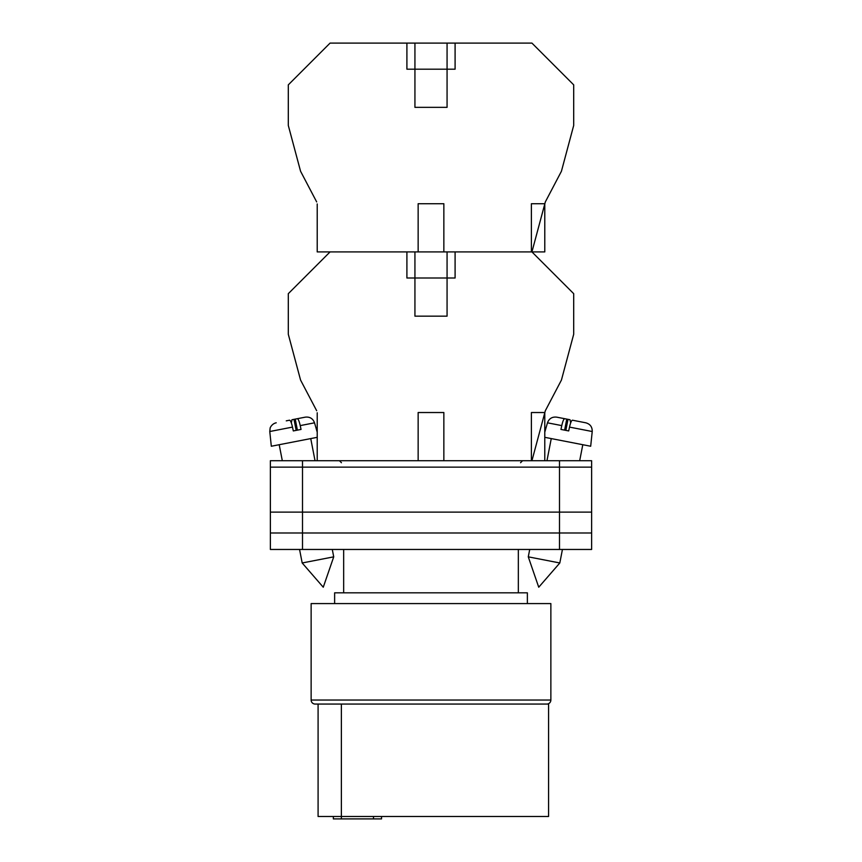 <?xml version="1.0" encoding="UTF-8"?>
<svg xmlns="http://www.w3.org/2000/svg" width="862" height="862" viewBox="0 0 862 862"><rect width="100%" height="100%" fill="white"/><g stroke="black" fill="none" stroke-linecap="round" stroke-linejoin="round"><path stroke-width="1.29" d="M270.377 467.139L270.377 549.46L270.377 460.717L302.508 460.717L302.508 549.46L591.623 549.46L591.623 467.139L270.377 467.139L270.377 549.46L302.508 549.46M591.623 467.139L591.623 460.717L302.508 460.717M559.492 460.717L559.492 532.996L270.377 532.996L270.377 549.46M559.492 549.46L559.492 532.996L591.623 532.996M270.377 512.114L591.623 512.114M528.277 556.841L538.739 587.216L559.815 562.972L528.277 556.841L529.71 549.46M544.784 437.325L590.686 446.247L592.226 431.517L569.513 427.099C570.536 422.66 571.517 420.365 572.443 420.203L585.772 422.8C590.168 424.039 592.323 426.949 592.226 431.517M569.513 427.099L568.694 430.935L560.957 429.427L561.776 425.602L547.467 422.822L544.784 432.164M564.61 430.138L566.754 419.104L564.707 418.706C563.77 418.867 562.8 421.162 561.776 425.602M570.676 422.897L570.041 419.74L562.854 418.339M547.467 422.822C549.083 418.544 552.165 416.658 556.712 417.154L564.707 418.706M565.849 430.375L567.993 419.341M333.723 556.841L323.261 587.216L302.185 562.972L333.723 556.841L332.29 549.46M317.216 437.325L271.315 446.247L269.774 431.517L292.487 427.099C291.464 422.66 290.483 420.365 289.557 420.203L286.27 420.85M292.487 427.099L293.306 430.935L301.043 429.427L300.224 425.602L314.533 422.822C312.917 418.544 309.835 416.658 305.288 417.154L297.293 418.706C298.23 418.867 299.2 421.162 300.224 425.602M297.39 430.138L295.246 419.104L297.293 418.706M291.324 422.897L291.959 419.74L305.288 417.154M296.151 430.375L294.007 419.341M316.666 410.732L300.569 380.067L288.307 334.273L288.307 293.673L330.071 251.909L406.907 251.909L406.907 278.006L455.093 278.006L455.093 251.909L531.929 251.909L573.693 293.673L573.693 334.273L561.431 380.067L545.334 410.732L531.929 460.717M546.853 704.06L315.147 704.06A4.019 4.019 0 0 1 311.139 700.041L311.139 603.583L550.861 603.583L550.861 700.041A4.019 4.019 0 0 1 546.853 704.06M527.372 603.583L527.372 592.83L334.628 592.83L334.628 603.583M518.342 592.83L518.342 549.46M343.658 592.83L343.658 549.46M315.147 704.06L318.089 704.06L318.089 816.486L548.577 816.486L548.577 704.06L530.712 704.06M381.532 816.486L381.532 818.9L333.346 818.9L333.346 816.486M317.216 412.769L317.216 460.717M443.855 460.717L443.855 412.532L418.145 412.532L418.145 460.717M544.784 460.717L544.784 412.532L531.391 412.532L531.391 460.717M414.934 251.909L414.934 316.16L447.066 316.16L447.066 251.909M316.666 201.923L300.569 171.258L288.307 125.464L288.307 84.864L330.071 43.1L531.929 43.1L573.693 84.864L573.693 125.464L561.431 171.258L545.334 201.923L531.929 251.909L544.784 251.909L544.784 203.723L531.391 203.723L531.391 251.909L443.855 251.909L443.855 203.723L418.145 203.723L418.145 251.909L317.216 251.909L317.216 203.96M447.066 43.1L447.066 107.351L414.934 107.351L414.934 69.197L455.093 69.197L455.093 43.1M414.934 43.1L414.934 69.197L406.907 69.197L406.907 43.1M418.145 251.909L443.855 251.909M311.139 700.041L550.861 700.041M341.374 818.9L341.374 704.06M373.505 818.9L373.505 816.486M520.551 462.722L522.555 460.717M341.449 462.722L339.445 460.717M546.961 460.717L551.26 438.586M559.815 562.972L562.433 549.46M579.684 460.717L582.798 444.717M302.185 562.972L299.567 549.46M282.316 460.717L279.202 444.717M315.039 460.717L310.74 438.586M314.533 422.822L317.216 432.164M269.774 431.517L270.151 428.112C269.784 428.489 271.584 423.748 276.228 422.8"/></g></svg>
